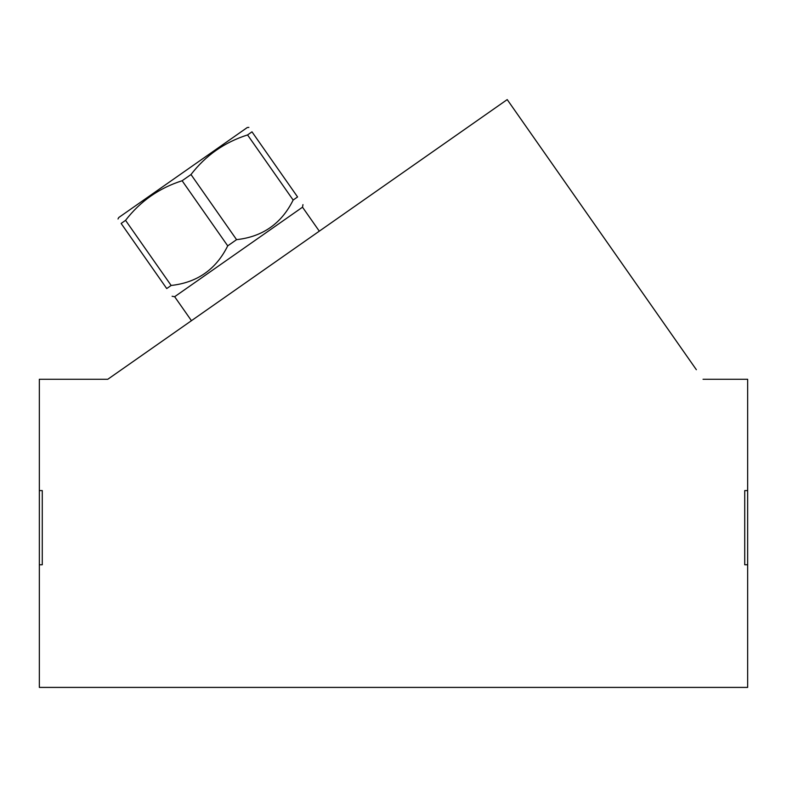 <?xml version="1.0" encoding="UTF-8"?>
<svg xmlns="http://www.w3.org/2000/svg" width="787" height="787" viewBox="0 0 787 787"><rect width="100%" height="100%" fill="white"/><g stroke="black" fill="none" stroke-linecap="round" stroke-linejoin="round"><path stroke-width="1.18" d="M108.045 379.088L507.212 99.595L696.357 369.713M703.037 379.265L747.65 379.265L747.65 687.405L39.35 687.405L39.35 379.265L107.809 379.265M39.35 564.771L42.272 564.771L42.272 490.586L42.272 564.771L42.272 490.586L39.35 490.586M747.65 490.586L744.728 490.586L744.728 564.771L744.728 490.586M747.65 564.771L744.728 564.771M319.306 231.171L302.513 207.188L174.655 296.709L172.117 296.266M227.718 245.859L182.122 180.744C159.131 188.044 140.283 201.246 125.556 220.35L121.129 223.449C116.997 217.546 116.997 217.546 121.129 223.449C116.997 217.546 116.997 217.546 121.129 223.449L166.726 288.563C173.937 298.873 173.937 298.873 166.726 288.563L171.153 285.465C197.222 282.572 216.081 269.37 227.718 245.859L236.572 239.651C262.651 236.759 281.51 223.557 293.148 200.046L297.575 196.947C304.795 207.256 304.795 207.256 297.575 196.947L251.978 131.832C247.846 125.93 247.846 125.93 251.978 131.832C247.846 125.93 247.846 125.93 251.978 131.832L247.551 134.931C224.561 142.231 205.702 155.433 190.985 174.537L236.572 239.651M293.148 200.046L247.551 134.931M190.985 174.537L182.122 180.744M248.869 127.386L247.285 127.524L118.689 217.566L118.02 219.002M125.556 220.35L171.153 285.465M191.448 320.693L174.655 296.709M302.513 207.188L302.965 204.64"/></g></svg>
